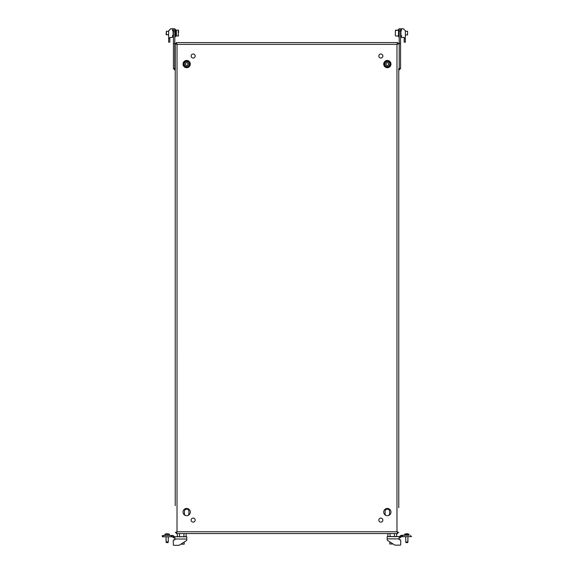 <?xml version="1.0" encoding="UTF-8"?>
<svg xmlns="http://www.w3.org/2000/svg" width="574" height="574" viewBox="0 0 574 574"><rect width="100%" height="100%" fill="white"/><g stroke="black" fill="none" stroke-linecap="round" stroke-linejoin="round"><path stroke-width="0.86" d="M175.508 29.489L174.79 29.489L175.508 29.504L175.508 36.671L174.79 36.671M175.508 30.357L176.397 30.357L176.397 35.818L175.508 35.818M398.492 29.489L399.21 29.489L398.492 29.504L398.492 36.671L399.21 36.671M174.79 28.722L173.441 28.7L174.79 28.722L174.79 68.564L173.441 68.564L175.235 70.25M174.79 30.967L173.441 30.967L173.441 68.564M173.441 30.967L173.441 28.722M173.441 43.509L174.79 43.509M174.79 68.564L175.235 69.691M176.268 43.459L174.79 43.459L176.268 43.638M178.643 31.513L178.643 32.316M166.41 34.863L166.41 31.276L166.094 34.555L168.648 34.863M395.357 34.641L395.357 30.903M407.59 34.878L407.59 31.276L405.352 31.297L407.59 31.276L407.59 34.878L405.352 34.878M395.357 31.534L395.357 35.638M399.21 28.722L400.559 28.7L399.21 28.722L399.21 68.564L400.559 68.564L398.765 70.25M399.21 30.967L400.559 30.967L400.559 28.722M400.559 30.967L400.559 68.564M400.559 43.509L399.21 43.509M399.21 68.564L398.765 69.691M397.732 43.459L399.21 43.459L397.732 43.638M174.231 536.511L173.8 536.08L174.231 536.518A0.897 0.897 180 0 0 174.862 536.769L174.862 536.783A0.897 0.897 -0 0 1 174.231 536.518L173.276 537.472L172.853 537.049A0.897 0.897 180 0 0 172.222 536.783L171.325 536.79L171.325 535.449L169.409 535.42L169.409 534.322A4.599 4.599 0 0 0 167.852 533.77L167.873 533.777A4.563 2.282 89.9 0 1 168.046 533.82L168.046 533.82M173.743 539.926L174.862 539.926L173.743 539.926A0.445 0.445 180 0 0 173.291 540.349A0.445 0.445 -0 0 1 173.743 539.897L173.743 539.904A0.445 0.445 180 0 0 173.291 540.371A0.445 0.445 -0 0 1 173.743 539.926L174.862 539.904L174.862 536.783L186.787 536.769M174.862 538.125A2.239 2.239 -0 0 1 173.276 537.472M172.222 535.427L172.222 535.442A2.239 2.239 -0 0 1 173.8 536.08A2.239 2.239 180 0 0 172.222 535.442L171.325 535.42L172.222 535.442L172.222 536.79M169.409 535.442L164.932 535.442L164.932 534.308L164.932 535.427L163.267 535.42L163.267 536.79L162.37 536.79L162.37 535.442L162.37 536.769M163.267 536.79L171.325 536.79M163.267 535.42L171.325 535.449M173.743 539.897L174.862 539.897M186.787 536.783L186.787 539.883A0.897 0.897 180 0 1 186.371 540.636L179.339 545.156A0.897 0.897 180 0 1 178.851 545.3L173.743 545.3A0.445 0.445 180 0 1 173.291 544.855L173.291 540.349M178.823 536.69L184.641 536.69M180.875 544.166L184.197 544.166L184.197 542.035M186.127 533.555L186.127 536.683L183.931 536.69L177.337 536.683L177.337 533.555M183.931 536.69L183.931 533.555M179.533 536.69L179.533 533.555M167.17 533.834L167.292 533.82A4.563 2.282 89.9 0 1 167.465 533.777L167.579 533.777A4.563 4.563 -0 0 1 167.852 533.806A4.563 4.563 180 0 0 167.579 533.777L167.465 533.777A4.563 2.282 90.1 0 0 167.292 533.82L167.17 533.834M166.302 533.82L166.302 533.82A4.563 2.282 -89.9 0 1 166.474 533.777L166.489 533.77A4.599 4.599 0 0 0 164.932 534.308L164.96 534.308M169.38 534.308L169.409 534.308A4.599 4.599 0 0 0 167.852 533.791L167.873 533.791A4.563 2.282 89.9 0 1 168.046 533.842L167.931 533.842A4.563 4.563 180 0 0 167.579 533.791A4.563 4.563 -0 0 1 167.852 533.827L167.873 533.827M166.489 533.791L166.489 533.827A4.563 4.563 -0 0 1 166.769 533.777L166.883 533.777A4.563 2.282 -89.9 0 1 167.056 533.82A4.563 2.282 -90.1 0 0 166.883 533.777L166.769 533.777A4.563 4.563 180 0 0 166.489 533.813A4.563 4.563 -0 0 1 166.769 533.791L166.883 533.791A4.563 2.282 -89.9 0 1 167.056 533.834L167.292 533.834A4.563 2.282 89.9 0 1 167.465 533.791L167.465 533.791A4.563 2.282 90.1 0 0 167.292 533.842L167.056 533.842A4.563 2.282 -90.1 0 0 166.883 533.791L166.769 533.791A4.563 4.563 180 0 0 166.417 533.842L166.302 533.842A4.563 2.282 -89.9 0 1 166.474 533.791L166.489 533.791A4.599 4.599 0 0 0 164.932 534.322L169.409 534.322M166.051 541.576L166.051 536.79L166.137 542.2L166.438 541.906L166.302 542.609L168.046 542.609L168.211 542.2M168.29 536.79L168.268 541.906L166.438 541.906L166.438 542.609M168.268 541.906L167.909 542.609M406.83 533.834L406.944 533.82A4.563 2.282 89.9 0 1 407.117 533.777L407.231 533.777A4.563 4.563 0 0 1 407.511 533.806A4.563 4.563 180 0 0 407.231 533.777L407.117 533.777A4.563 2.282 90.1 0 0 406.944 533.82L406.83 533.834M409.04 534.308L409.068 535.284L409.068 534.322A4.599 4.599 0 0 0 407.511 533.77L407.526 533.791A4.563 2.282 89.9 0 1 407.698 533.82L407.698 533.82M404.591 535.284L404.62 534.308M405.954 533.82L405.954 533.82A4.563 2.282 -89.9 0 1 406.127 533.777L406.127 533.777A4.599 4.599 0 0 0 404.591 534.308L409.068 534.322A4.599 4.599 0 0 0 407.511 533.791L407.526 533.791A4.563 2.282 89.9 0 1 407.698 533.842L407.583 533.842A4.563 4.563 180 0 0 407.231 533.791A4.563 4.563 -0 0 1 407.511 533.827L407.511 533.791M406.148 533.791L406.127 533.827A4.563 4.563 0 0 1 406.421 533.777L406.536 533.777A4.563 2.282 -89.9 0 1 406.708 533.82A4.563 2.282 -90.1 0 0 406.536 533.777L406.421 533.777A4.563 4.563 180 0 0 406.148 533.813A4.563 4.563 -0 0 1 406.421 533.791L406.536 533.791A4.563 2.282 -89.9 0 1 406.708 533.834L406.944 533.834A4.563 2.282 89.9 0 1 407.117 533.791L407.117 533.791A4.563 2.282 90.1 0 0 406.944 533.842L406.708 533.842A4.563 2.282 -90.1 0 0 406.536 533.791L406.421 533.791A4.563 4.563 180 0 0 406.069 533.842L405.954 533.842A4.563 2.282 -89.9 0 1 406.127 533.791A4.599 4.599 0 0 0 404.591 534.322L404.591 534.322M407.798 542.279L407.949 536.633L407.927 541.892L405.789 542.2L405.71 536.633M406.091 542.609L406.091 541.906L405.954 542.609L407.562 542.609M389.803 541.878L389.803 544.001L393.125 544.009M404.591 535.262L401.778 535.262A2.239 2.239 180 0 0 400.2 535.922L399.769 536.346A0.897 0.897 -0 0 1 399.138 536.611L387.213 536.625L399.138 536.611A0.897 0.897 180 0 0 399.769 536.36L400.724 537.314L401.147 536.884A0.897 0.897 -0 0 1 401.778 536.625L402.675 536.633L402.675 535.284L401.778 535.277L401.778 536.625M396.663 533.555L396.663 536.525L394.467 536.532L387.873 536.525L387.873 533.555M394.467 536.532L394.467 533.555M390.069 536.532L390.069 533.555M401.778 535.269L401.778 535.277A2.239 2.239 -0 0 0 400.2 535.937L399.769 536.346M399.138 537.967A2.239 2.239 180 0 0 400.724 537.314M409.068 535.262L402.675 535.284M410.733 535.284L410.733 536.633L411.63 536.625M410.733 536.633L402.675 536.633M400.709 544.669L400.709 540.191A0.445 0.445 180 0 0 400.257 539.761L399.138 539.761L399.138 536.611L395.177 536.525M400.257 539.739L399.138 539.739L400.257 539.739A0.445 0.445 -0 0 1 400.709 540.191A0.445 0.445 180 0 0 400.257 539.739L400.257 539.739M399.138 539.761L400.257 539.761A0.445 0.445 -0 0 1 400.709 540.213L400.709 544.69A0.445 0.445 -0 0 1 400.257 545.142L395.149 545.142A0.897 0.897 -0 0 1 394.661 544.999L387.629 540.478A0.897 0.897 -0 0 1 387.213 539.725L387.213 536.625L389.359 536.525M168.648 30.752L170.808 28.743L168.648 30.896L168.648 38.193L169.366 38.193L168.648 38.91L168.648 42.182L169.818 42.089L169.818 37.432L172.544 37.346L172.544 35.416L173.083 35.33L173.083 30.845L172.544 30.759L173.441 31.276M172.458 28.743L170.787 28.743L172.458 28.729L172.544 30.759L172.458 28.729M169.818 42.074L169.818 37.432M172.544 35.416L172.544 37.324M173.441 34.863L173.083 35.308M168.648 38.91L169.352 38.193M405.352 30.766L403.35 28.772M401.456 37.324L401.456 35.416L401.542 37.432L404.182 37.432L404.275 42.182L405.352 42.182L405.352 38.896L404.648 38.193L405.352 38.91M404.634 38.193L405.352 38.193L405.352 30.752L403.35 28.75L405.352 30.752M403.213 28.743L401.542 28.729L401.456 30.738L401.004 30.738L401.456 30.759L401.542 28.743L403.35 28.75M400.917 31.276L400.917 35.33L401.456 35.416M404.182 42.074L404.182 37.432M400.917 35.308L400.559 34.878M188.121 60.801L185.194 60.801L188.121 60.801M185.352 63.728A1.349 1.349 180 0 0 186.973 65.379A1.349 1.349 180 0 0 187.949 64.453L188.172 63.707L187.102 62.58L185.589 62.939L185.144 64.431L186.213 65.565L187.727 65.199L188.172 63.714M183.867 63.233A2.913 2.913 0 0 1 189.571 64.073A2.913 2.913 0 0 1 186.234 66.95A2.913 2.913 0 0 1 183.867 63.233A2.913 2.913 0 0 0 183.745 64.073L183.745 64.073A2.913 2.913 0 0 0 189.449 64.905L189.571 64.073M188.007 60.715A2.239 2.239 -0 0 1 188.875 62.186A2.913 2.913 180 0 0 184.441 62.179A2.239 2.239 -0 0 1 185.309 60.715M186.213 65.565L187.727 65.199L187.949 64.453A1.349 1.349 180 0 0 187.684 63.197M186.213 65.558L185.144 64.431M187.59 63.09A1.349 1.349 180 0 0 186.428 62.738M186.263 62.781A1.349 1.349 180 0 0 185.38 63.635M388.806 60.801L385.879 60.801L388.806 60.801M388.856 64.431L387.787 65.565L388.856 64.431L388.411 62.939L386.898 62.58L385.828 63.714L386.051 64.453A1.349 1.349 180 0 0 388.325 64.991A1.349 1.349 180 0 0 388.648 63.728M390.133 63.233A2.913 2.913 -0 0 1 387.766 66.95A2.913 2.913 -0 0 1 384.429 64.073A2.913 2.913 -0 0 1 390.133 63.233A2.913 2.913 -0 0 1 387.766 66.95A2.913 2.913 -0 0 1 384.551 64.905L384.429 64.073M388.691 60.715A2.239 2.239 180 0 1 389.559 62.186A2.913 2.913 180 0 0 385.125 62.179A2.239 2.239 180 0 1 385.993 60.715M387.787 65.565L386.273 65.199L385.828 63.714M387.787 65.558L386.273 65.199L386.051 64.453A1.349 1.349 180 0 1 386.316 63.197M388.62 63.635A1.349 1.349 180 0 0 387.737 62.781M387.572 62.738A1.349 1.349 180 0 0 386.41 63.09M175.235 304.514L175.235 503.628M195.167 520.116A2.016 2.016 -0 0 1 193.151 522.132A2.016 2.016 -0 0 1 191.135 520.116A2.016 2.016 180 0 0 193.151 522.132A2.016 2.016 180 0 0 195.167 520.116A2.016 2.016 -0 0 0 193.151 518.1A2.016 2.016 -0 0 0 191.135 520.116M181.728 42.598L184.197 42.591L181.728 42.598M191.809 42.598L189.348 42.591L191.809 42.598M190.288 512.08A3.631 3.631 -0 0 1 186.658 515.703A3.631 3.631 -0 0 1 183.027 512.08A3.631 3.631 -0 0 1 186.658 508.449A3.631 3.631 -0 0 1 190.288 512.08A3.631 3.631 -0 0 1 186.658 515.703A3.631 3.631 -0 0 1 183.027 512.08M378.833 520.116A2.016 2.016 180 0 0 380.849 522.132A2.016 2.016 180 0 0 382.865 520.116A2.016 2.016 -0 0 1 380.849 522.132A2.016 2.016 -0 0 1 378.833 520.116A2.016 2.016 180 0 1 380.849 518.1A2.016 2.016 180 0 1 382.865 520.116M392.272 42.591L389.803 42.591L392.272 42.591M382.191 42.591L384.652 42.591L382.191 42.591M383.712 512.08A3.631 3.631 180 0 0 387.342 515.703A3.631 3.631 180 0 0 390.973 512.08A3.631 3.631 180 0 0 387.342 508.449A3.631 3.631 180 0 0 383.712 512.08A3.631 3.631 180 0 0 387.342 515.703A3.631 3.631 180 0 0 390.973 512.08M382.865 56.037A2.016 2.016 -0 0 1 380.849 58.053A2.016 2.016 -0 0 1 378.833 56.037A2.016 2.016 180 0 0 380.849 58.053A2.016 2.016 180 0 0 382.865 56.037A2.016 2.016 -0 0 0 380.849 54.021A2.016 2.016 -0 0 0 378.833 56.037M390.973 64.08A3.631 3.631 -0 0 1 387.342 67.71A3.631 3.631 -0 0 1 383.712 64.08A3.631 3.631 -0 0 1 387.342 60.449A3.631 3.631 -0 0 1 390.973 64.08A3.631 3.631 -0 0 1 387.342 67.71A3.631 3.631 -0 0 1 383.712 64.08M191.135 56.037A2.016 2.016 180 0 0 193.151 58.053A2.016 2.016 180 0 0 195.167 56.037A2.016 2.016 -0 0 1 193.151 58.053A2.016 2.016 -0 0 1 191.135 56.037A2.016 2.016 180 0 1 193.151 54.021A2.016 2.016 180 0 1 195.167 56.037M175.235 302.498L175.235 72.518M175.235 70.502L175.235 43.653L176.562 43.638L175.235 43.646L175.235 505.644M183.027 64.08A3.631 3.631 180 0 0 186.658 67.71A3.631 3.631 180 0 0 190.288 64.08A3.631 3.631 180 0 0 186.658 60.449A3.631 3.631 180 0 0 183.027 64.08A3.631 3.631 180 0 0 186.658 67.71A3.631 3.631 180 0 0 190.288 64.08M184.419 513.63A2.239 2.239 180 0 0 185.395 515.481A2.239 2.239 180 0 1 184.419 513.63L184.419 511.391A2.239 2.239 180 0 1 186.658 509.152A2.239 2.239 180 0 1 188.896 511.391L188.896 513.63A2.239 2.239 180 0 1 187.92 515.481A2.239 2.239 180 0 0 188.896 513.63M389.581 513.63A2.239 2.239 0 0 1 388.605 515.481A2.239 2.239 0 0 0 389.581 513.63L389.581 511.391A2.239 2.239 0 0 0 387.342 509.152A2.239 2.239 0 0 0 385.104 511.391L385.104 513.63A2.239 2.239 0 0 0 386.08 515.481A2.239 2.239 0 0 1 385.104 513.63M398.765 68.485L398.765 507.66M398.765 503.628L398.765 306.53M398.765 302.498L398.765 273.647M398.765 269.615L398.765 72.518M398.765 43.653L397.438 43.638L398.765 43.646L396.971 44.392L397.868 43.653M396.986 531.768L398.765 532.5L396.971 531.761L397.71 533.555L397.639 532.65M175.235 43.653L177.029 44.392L176.29 42.598L177.029 44.392L177.014 531.768M177.029 531.761L175.235 532.5L177.029 531.768L176.29 533.555L397.71 533.555L176.29 533.555L177.029 531.768L396.971 531.768L396.971 44.392L397.71 42.591L396.971 44.392L177.029 44.392L176.132 43.653M176.29 42.598L397.71 42.591L176.29 42.598M396.971 531.761L397.71 532.658M397.416 532.485L397.868 532.493M176.132 532.493L176.584 532.485M175.508 35.983L178.284 35.983L178.284 30.157L178.643 30.515M395.716 30.157L398.492 30.157L395.357 30.515M173.8 536.08L172.853 537.049M174.862 539.029L186.787 539.029M400.2 535.937L401.147 536.884M399.138 538.871L387.213 538.871M188.344 61.031L184.972 61.031M189.104 64.805A2.554 2.554 180 0 0 187.389 61.626A2.554 2.554 180 0 0 184.211 63.341A2.554 2.554 180 0 0 185.926 66.519A2.554 2.554 180 0 0 189.104 64.805M389.029 61.031L385.656 61.031M389.789 63.341A2.554 2.554 180 0 0 386.611 61.626A2.554 2.554 180 0 0 384.896 64.805A2.554 2.554 180 0 0 388.074 66.519A2.554 2.554 180 0 0 389.789 63.341M178.284 35.983L178.643 35.624M175.508 30.157L178.284 30.157M166.41 31.276L168.648 31.276M398.492 35.997L395.716 35.997M407.698 542.609L407.863 542.2M189.449 64.905C187.081 67.825 185.18 67.545 183.745 64.073M390.255 64.066L390.255 64.073C388.82 67.545 386.919 67.825 384.551 64.905"/></g></svg>
